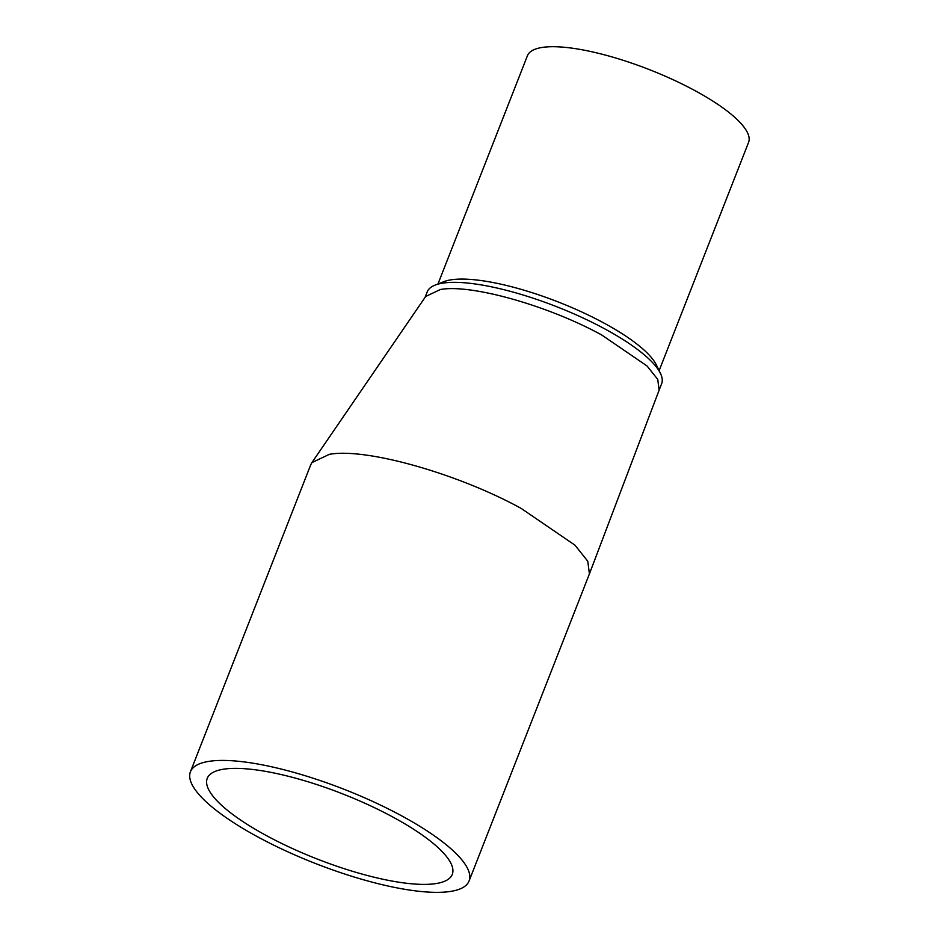 <?xml version="1.0" encoding="UTF-8"?>
<svg xmlns="http://www.w3.org/2000/svg" width="939" height="939" viewBox="0 0 939 939"><rect width="100%" height="100%" fill="white"/><g stroke="black" fill="none" stroke-linecap="round" stroke-linejoin="round"><path stroke-width="1.41" d="M469.077 880.982L589.422 573.882L587.767 561.229L575.008 545.195L521.075 508.351C457.528 473.444 365.6 447.563 329.319 454.347L311.889 462.622L310.739 464.793L190.429 771.788A149.641 39.767 21.4 0 1 400.753 815.357A149.641 39.767 21.4 0 1 469.077 880.982A149.641 39.767 21.4 0 1 258.741 837.424A149.641 39.767 21.4 0 1 190.429 771.788M660.457 373.405A125.885 33.452 -158.6 0 0 604.164 328.556A125.885 33.452 -158.6 0 0 442.844 283.12A125.885 33.452 -158.6 0 0 435.121 285.104L443.818 281.688A118.76 31.562 21.4 0 1 451.096 279.822A118.76 31.562 21.4 0 1 603.284 322.687A118.76 31.562 21.4 0 1 656.396 365.001L660.457 373.405A125.885 33.452 -158.6 0 1 661.631 383.769L659.131 390.143L657.769 379.438L647.03 365.952L601.653 334.953C548.2 305.586 470.862 283.801 440.344 289.517L425.672 296.478L311.889 462.622M267.31 836.086A131.589 34.966 -158.6 0 0 452.269 874.397A131.589 34.966 -158.6 0 0 392.197 816.684A131.589 34.966 -158.6 0 0 207.237 778.372A131.589 34.966 -158.6 0 0 267.31 836.086M659.119 370.647L748.571 142.399A118.76 31.562 -158.6 0 0 694.355 90.308A118.76 31.562 -158.6 0 0 527.425 55.73L437.973 283.977M435.121 285.104A125.885 33.452 -158.6 0 0 427.21 291.912L425.085 297.346M659.155 390.084L589.422 573.882"/></g></svg>
